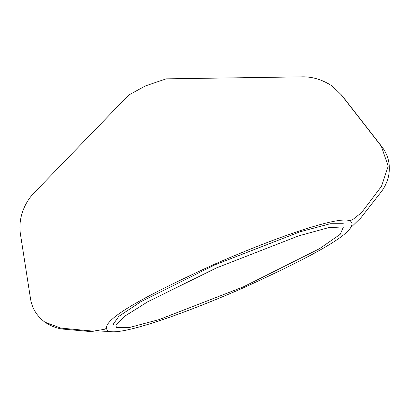 <?xml version="1.0" encoding="UTF-8"?>
<svg xmlns="http://www.w3.org/2000/svg" width="409" height="409" viewBox="0 0 409 409"><rect width="100%" height="100%" fill="white"/><g stroke="black" fill="none" stroke-linecap="round" stroke-linejoin="round"><path stroke-width="0.61" d="M343.284 227.292L340.227 234.316L319.49 248.708L243.191 286.944L159.081 319.598L129.305 327.532L116.432 327.548L115.859 325.078L124.955 316.07L147.772 301.755L216.525 267.895L298.463 235.937L328.478 227.67L342.635 226.944L343.284 227.292M106.243 328.463L104.208 329.363L93.313 331.142L60.783 328.084L44.939 322.18C36.887 316.137 32.091 308.386 30.547 298.933L20.45 234.224C17.582 215.829 26.836 199.572 35.123 191.831L128.687 95.077L145.415 85.916L166.192 78.845L300.773 76.877C311.54 76.35 321.995 79.397 332.139 86.018L341.111 94.627L381.316 146.233L388.202 166.218L381.459 186.366L361.592 212.583L352.901 219.459L349.864 220.804M113.845 325.104L113.196 324.332L118.804 316.361L140.793 301.745L215.073 264.776L300.134 231.755L330.247 223.728L343.269 223.718M107.674 330.544C116.677 337.497 182.174 314.736 244.137 287.512C305.625 259.311 360.84 231.468 350.743 221.289C341.735 214.331 276.244 237.097 214.275 264.321C152.787 292.522 97.572 320.365 107.674 330.544M44.939 322.18C51.539 326.53 58.18 328.892 64.862 329.26L96.734 332.123L110.031 331.51M332.139 86.018L341.719 95.2L381.98 146.857C388.545 155.538 390.713 165.446 388.473 176.565C386.822 182.93 384.194 188.283 380.595 192.634L360.871 217.823L351.295 227.118"/></g></svg>
